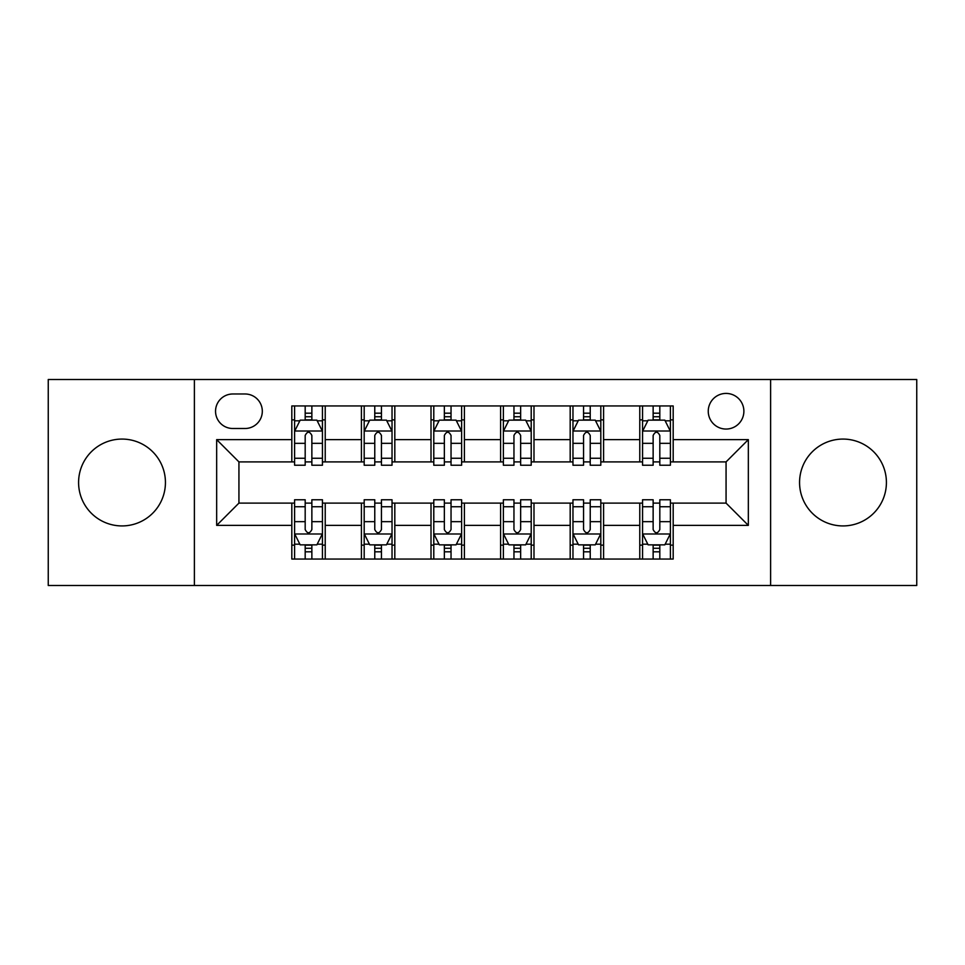 <?xml version="1.0" encoding="UTF-8"?>
<svg xmlns="http://www.w3.org/2000/svg" width="965" height="965" viewBox="0 0 965 965"><rect width="100%" height="100%" fill="white"/><g stroke="black" fill="none" stroke-linecap="round" stroke-linejoin="round"><path stroke-width="1.45" d="M842.988 439.075A43.425 43.425 0 0 0 799.563 482.5A43.425 43.425 0 0 0 842.988 525.925A43.425 43.425 0 0 0 886.413 482.5A43.425 43.425 0 0 0 842.988 439.075M122.012 439.075A43.425 43.425 0 0 0 78.587 482.5A43.425 43.425 0 0 0 122.012 525.925A43.425 43.425 0 0 0 165.437 482.5A43.425 43.425 0 0 0 122.012 439.075M726.066 393.418A17.816 17.816 0 0 0 708.25 411.235A17.816 17.816 0 0 0 726.066 429.051A17.816 17.816 0 0 0 743.882 411.235A17.816 17.816 0 0 0 726.066 393.418M770.613 585.49L916.75 585.49L916.75 379.51L770.613 379.51L770.613 585.49L194.387 585.49L194.387 379.51L48.25 379.51L48.25 585.49L194.387 585.49M232.806 428.496L245.05 428.496A17.261 17.261 0 0 0 262.311 411.235A17.261 17.261 0 0 0 245.05 393.985L232.806 393.985A17.261 17.261 0 0 0 215.545 411.235A17.261 17.261 0 0 0 232.806 428.496M770.613 379.51L194.387 379.51M291.816 525.37L216.667 525.37L216.667 439.63L291.816 439.63L291.816 461.897L238.934 461.897L238.934 503.103L291.816 503.103L291.816 559.049L673.184 559.049L673.184 503.103L726.066 503.103L726.066 461.897L673.184 461.897L673.184 439.63L748.333 439.63L748.333 525.37L673.184 525.37M673.184 439.63L673.184 405.951L291.816 405.951L291.816 439.63M639.771 405.951L639.771 461.897L642.557 461.897M653.136 461.897L659.819 461.897M670.398 461.897L673.184 461.897M639.771 461.897L600.809 461.897M570.182 405.951L570.182 461.897L572.969 461.897M583.548 461.897L590.23 461.897M570.182 461.897L531.208 461.897M500.594 405.951L500.594 461.897L503.38 461.897M513.959 461.897L520.642 461.897M500.594 461.897L461.62 461.897M431.005 405.951L431.005 461.897L433.792 461.897M444.358 461.897L451.041 461.897M431.005 461.897L392.031 461.897M361.417 405.951L361.417 461.897L364.191 461.897M374.77 461.897L381.452 461.897M361.417 461.897L322.443 461.897M291.816 461.897L294.602 461.897M305.181 461.897L311.864 461.897M291.816 503.103L294.602 503.103M305.181 503.103L311.864 503.103M322.443 503.103L325.229 503.103L325.229 559.049M364.191 503.103L325.229 503.103M374.77 503.103L381.452 503.103M392.031 503.103L394.818 503.103L394.818 559.049M433.792 503.103L394.818 503.103M444.358 503.103L451.041 503.103M461.62 503.103L464.406 503.103L464.406 559.049M503.38 503.103L464.406 503.103M513.959 503.103L520.642 503.103M531.208 503.103L533.995 503.103L533.995 559.049M572.969 503.103L533.995 503.103M583.548 503.103L590.23 503.103M600.809 503.103L603.583 503.103L603.583 559.049M642.557 503.103L603.583 503.103M653.136 503.103L659.819 503.103M670.398 503.103L673.184 503.103M325.229 405.951L325.229 461.897M291.816 419.871L294.602 419.871M305.181 419.871L311.864 419.871M322.443 419.871L325.229 419.871M291.816 545.129L294.602 545.129M305.181 545.129L311.864 545.129M322.443 545.129L325.229 545.129M361.417 503.103L361.417 559.049M394.818 405.951L394.818 461.897M361.417 419.871L364.191 419.871M374.77 419.871L381.452 419.871M392.031 419.871L394.818 419.871M361.417 545.129L364.191 545.129M374.77 545.129L381.452 545.129M392.031 545.129L394.818 545.129M431.005 503.103L431.005 559.049M431.005 545.129L433.792 545.129M444.358 545.129L451.041 545.129M461.62 545.129L464.406 545.129M464.406 405.951L464.406 461.897M431.005 419.871L433.792 419.871M444.358 419.871L451.041 419.871M461.62 419.871L464.406 419.871M500.594 503.103L500.594 559.049M500.594 545.129L503.38 545.129M513.959 545.129L520.642 545.129M531.208 545.129L533.995 545.129M533.995 405.951L533.995 461.897M500.594 419.871L503.38 419.871M513.959 419.871L520.642 419.871M531.208 419.871L533.995 419.871M570.182 503.103L570.182 559.049M570.182 545.129L572.969 545.129M583.548 545.129L590.23 545.129M600.809 545.129L603.583 545.129M603.583 405.951L603.583 461.897M570.182 419.871L572.969 419.871M583.548 419.871L590.23 419.871M600.809 419.871L603.583 419.871M639.771 503.103L639.771 559.049M639.771 545.129L642.557 545.129M653.136 545.129L659.819 545.129M670.398 545.129L673.184 545.129M639.771 419.871L642.557 419.871M653.136 419.871L659.819 419.871M670.398 419.871L673.184 419.871M238.934 461.897L216.667 439.63M238.934 503.103L216.667 525.37M748.333 439.63L726.066 461.897M748.333 525.37L726.066 503.103M311.864 413.189L305.181 413.189M322.443 458.266L311.864 458.266L311.864 465.239L322.443 465.239L322.443 431.283L316.87 420.149L300.175 420.149L294.602 431.283L294.602 465.239L305.181 465.239L305.181 458.266L294.602 458.266M294.602 431.283L294.602 405.951M322.443 431.283L322.443 405.951M305.181 420.149L305.181 405.951M311.864 405.951L311.864 420.149M311.864 458.266L311.864 435.456C309.632 431.162 307.413 431.162 305.181 435.456L305.181 458.266M305.181 551.811L311.864 551.811M294.602 506.734L305.181 506.734L305.181 499.761L294.602 499.761L294.602 533.717L300.175 544.851L316.87 544.851L322.443 533.717L322.443 499.761L311.864 499.761L311.864 506.734L322.443 506.734M322.443 533.717L322.443 559.049M294.602 533.717L294.602 559.049M311.864 544.851L311.864 559.049M305.181 559.049L305.181 544.851M305.181 506.734L305.181 529.544C307.401 533.838 309.632 533.838 311.864 529.544L311.864 506.734M381.452 413.189L374.77 413.189M392.031 458.266L381.452 458.266L381.452 465.239L392.031 465.239L392.031 431.283L386.458 420.149L369.764 420.149L364.191 431.283L364.191 465.239L374.77 465.239L374.77 458.266L364.191 458.266M364.191 431.283L364.191 405.951M392.031 431.283L392.031 405.951M374.77 420.149L374.77 405.951M381.452 405.951L381.452 420.149M381.452 458.266L381.452 435.456C379.233 431.162 377.001 431.162 374.77 435.456L374.77 458.266M451.041 413.189L444.358 413.189M461.62 458.266L451.041 458.266L451.041 465.239L461.62 465.239L461.62 431.283L456.059 420.149L439.352 420.149L433.792 431.283L433.792 465.239L444.358 465.239L444.358 458.266L433.792 458.266M433.792 431.283L433.792 405.951M461.62 431.283L461.62 405.951M444.358 420.149L444.358 405.951M451.041 405.951L451.041 420.149M451.041 458.266L451.041 435.456C448.822 431.162 446.59 431.162 444.358 435.456L444.358 458.266M520.642 413.189L513.959 413.189M531.208 458.266L520.642 458.266L520.642 465.239L531.208 465.239L531.208 431.283L525.648 420.149L508.941 420.149L503.38 431.283L503.38 465.239L513.959 465.239L513.959 458.266L503.38 458.266M503.38 431.283L503.38 405.951M531.208 431.283L531.208 405.951M513.959 420.149L513.959 405.951M520.642 405.951L520.642 420.149M520.642 458.266L520.642 435.456C518.41 431.162 516.191 431.162 513.959 435.456L513.959 458.266M374.77 551.811L381.452 551.811M364.191 506.734L374.77 506.734L374.77 499.761L364.191 499.761L364.191 533.717L369.764 544.851L386.458 544.851L392.031 533.717L392.031 499.761L381.452 499.761L381.452 506.734L392.031 506.734M392.031 533.717L392.031 559.049M364.191 533.717L364.191 559.049M381.452 544.851L381.452 559.049M374.77 559.049L374.77 544.851M374.77 506.734L374.77 529.544C377.001 533.838 379.221 533.838 381.452 529.544L381.452 506.734M444.358 551.811L451.041 551.811M433.792 506.734L444.358 506.734L444.358 499.761L433.792 499.761L433.792 533.717L439.352 544.851L456.059 544.851L461.62 533.717L461.62 499.761L451.041 499.761L451.041 506.734L461.62 506.734M461.62 533.717L461.62 559.049M433.792 533.717L433.792 559.049M451.041 544.851L451.041 559.049M444.358 559.049L444.358 544.851M444.358 506.734L444.358 529.544C446.59 533.838 448.809 533.838 451.041 529.544L451.041 506.734M513.959 551.811L520.642 551.811M503.38 506.734L513.959 506.734L513.959 499.761L503.38 499.761L503.38 533.717L508.941 544.851L525.648 544.851L531.208 533.717L531.208 499.761L520.642 499.761L520.642 506.734L531.208 506.734M531.208 533.717L531.208 559.049M503.38 533.717L503.38 559.049M520.642 544.851L520.642 559.049M513.959 559.049L513.959 544.851M513.959 506.734L513.959 529.544C516.178 533.838 518.41 533.838 520.642 529.544L520.642 506.734M590.23 413.189L583.548 413.189M600.809 458.266L590.23 458.266L590.23 465.239L600.809 465.239L600.809 431.283L595.236 420.149L578.542 420.149L572.969 431.283L572.969 465.239L583.548 465.239L583.548 458.266L572.969 458.266M572.969 431.283L572.969 405.951M600.809 431.283L600.809 405.951M583.548 420.149L583.548 405.951M590.23 405.951L590.23 420.149M590.23 458.266L590.23 435.456C587.999 431.162 585.779 431.162 583.548 435.456L583.548 458.266M583.548 551.811L590.23 551.811M572.969 506.734L583.548 506.734L583.548 499.761L572.969 499.761L572.969 533.717L578.542 544.851L595.236 544.851L600.809 533.717L600.809 499.761L590.23 499.761L590.23 506.734L600.809 506.734M600.809 533.717L600.809 559.049M572.969 533.717L572.969 559.049M590.23 544.851L590.23 559.049M583.548 559.049L583.548 544.851M583.548 506.734L583.548 529.544C585.767 533.838 587.999 533.838 590.23 529.544L590.23 506.734M659.819 413.189L653.136 413.189M670.398 458.266L659.819 458.266L659.819 465.239L670.398 465.239L670.398 431.283L664.825 420.149L648.13 420.149L642.557 431.283L642.557 465.239L653.136 465.239L653.136 458.266L642.557 458.266M642.557 431.283L642.557 405.951M670.398 431.283L670.398 405.951M653.136 420.149L653.136 405.951M659.819 405.951L659.819 420.149M659.819 458.266L659.819 435.456C657.599 431.162 655.368 431.162 653.136 435.456L653.136 458.266M653.136 551.811L659.819 551.811M642.557 506.734L653.136 506.734L653.136 499.761L642.557 499.761L642.557 533.717L648.13 544.851L664.825 544.851L670.398 533.717L670.398 499.761L659.819 499.761L659.819 506.734L670.398 506.734M670.398 533.717L670.398 559.049M642.557 533.717L642.557 559.049M659.819 544.851L659.819 559.049M653.136 559.049L653.136 544.851M653.136 506.734L653.136 529.544C655.368 533.838 657.587 533.838 659.819 529.544L659.819 506.734M361.417 525.37L325.229 525.37M361.417 439.63L325.229 439.63M431.005 439.63L394.818 439.63M431.005 525.37L394.818 525.37M500.594 439.63L464.406 439.63M500.594 525.37L464.406 525.37M570.182 439.63L533.995 439.63M570.182 525.37L533.995 525.37M639.771 439.63L603.583 439.63M639.771 525.37L603.583 525.37M322.298 431.005L294.747 431.005M294.602 420.812L299.838 420.812M317.208 420.812L322.443 420.812M305.181 443.333L294.602 443.333M322.443 443.333L311.864 443.333M311.864 416.735L305.181 416.735M294.747 533.995L322.298 533.995M322.443 544.188L317.208 544.188M299.838 544.188L294.602 544.188M311.864 521.667L322.443 521.667M294.602 521.667L305.181 521.667M305.181 548.265L311.864 548.265M391.887 431.005L364.336 431.005M364.191 420.812L369.426 420.812M386.796 420.812L392.031 420.812M374.77 443.333L364.191 443.333M392.031 443.333L381.452 443.333M381.452 416.735L374.77 416.735M461.487 431.005L433.924 431.005M433.792 420.812L439.015 420.812M456.385 420.812L461.62 420.812M444.358 443.333L433.792 443.333M461.62 443.333L451.041 443.333M451.041 416.735L444.358 416.735M531.076 431.005L503.513 431.005M503.38 420.812L508.615 420.812M525.985 420.812L531.208 420.812M513.959 443.333L503.38 443.333M531.208 443.333L520.642 443.333M520.642 416.735L513.959 416.735M364.336 533.995L391.887 533.995M392.031 544.188L386.796 544.188M369.426 544.188L364.191 544.188M381.452 521.667L392.031 521.667M364.191 521.667L374.77 521.667M374.77 548.265L381.452 548.265M433.924 533.995L461.487 533.995M461.62 544.188L456.385 544.188M439.015 544.188L433.792 544.188M451.041 521.667L461.62 521.667M433.792 521.667L444.358 521.667M444.358 548.265L451.041 548.265M503.513 533.995L531.076 533.995M531.208 544.188L525.985 544.188M508.615 544.188L503.38 544.188M520.642 521.667L531.208 521.667M503.38 521.667L513.959 521.667M513.959 548.265L520.642 548.265M600.664 431.005L573.114 431.005M572.969 420.812L578.204 420.812M595.574 420.812L600.809 420.812M583.548 443.333L572.969 443.333M600.809 443.333L590.23 443.333M590.23 416.735L583.548 416.735M573.114 533.995L600.664 533.995M600.809 544.188L595.574 544.188M578.204 544.188L572.969 544.188M590.23 521.667L600.809 521.667M572.969 521.667L583.548 521.667M583.548 548.265L590.23 548.265M670.253 431.005L642.702 431.005M642.557 420.812L647.792 420.812M665.162 420.812L670.398 420.812M653.136 443.333L642.557 443.333M670.398 443.333L659.819 443.333M659.819 416.735L653.136 416.735M642.702 533.995L670.253 533.995M670.398 544.188L665.162 544.188M647.792 544.188L642.557 544.188M659.819 521.667L670.398 521.667M642.557 521.667L653.136 521.667M653.136 548.265L659.819 548.265"/></g></svg>
